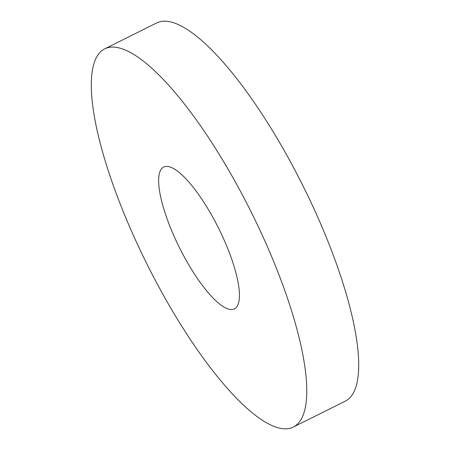 <?xml version="1.0" encoding="UTF-8"?>
<svg xmlns="http://www.w3.org/2000/svg" width="450" height="450" viewBox="0 0 450 450"><rect width="100%" height="100%" fill="white"/><g stroke="black" fill="none" stroke-linecap="round" stroke-linejoin="round"><path stroke-width="0.67" d="M228.33 309.032A79.245 21.842 63.5 0 1 175.151 238.612A79.245 21.842 63.5 0 1 163.665 167.04A79.245 21.842 63.5 0 1 169.734 166.871A79.245 21.842 63.5 0 1 222.913 237.291A79.245 21.842 63.5 0 1 234.399 308.863A79.245 21.842 63.5 0 1 228.33 309.032M120.904 48.403A211.314 58.247 63.5 0 1 262.716 236.194A211.314 58.247 63.5 0 1 293.344 427.056A211.314 58.247 63.5 0 1 277.161 427.5A211.314 58.247 63.5 0 1 135.349 239.709A211.314 58.247 63.5 0 1 104.721 48.848A211.314 58.247 63.5 0 1 120.904 48.403M104.721 48.848L156.656 22.944A211.314 58.247 63.5 0 1 172.839 22.5A211.314 58.247 63.5 0 1 314.651 210.291A211.314 58.247 63.5 0 1 345.279 401.152L293.344 427.056"/></g></svg>

